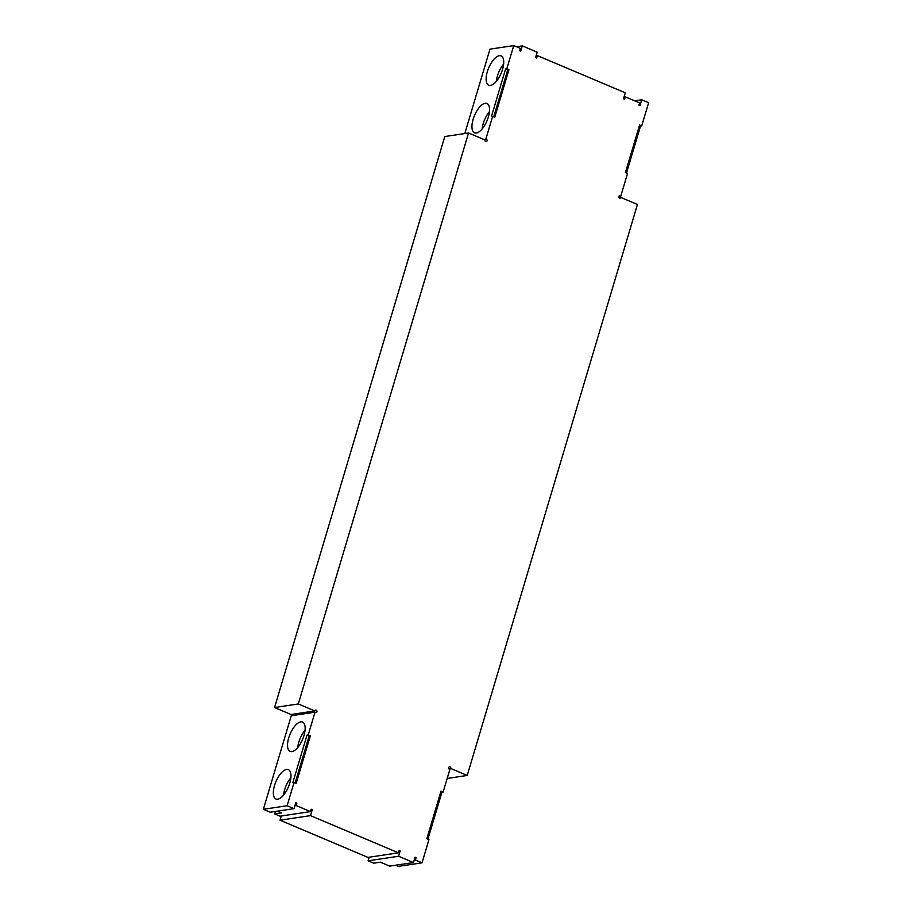 <?xml version="1.0" encoding="UTF-8"?>
<svg xmlns="http://www.w3.org/2000/svg" width="912" height="912" viewBox="0 0 912 912"><rect width="100%" height="100%" fill="white"/><g stroke="black" fill="none" stroke-linecap="round" stroke-linejoin="round"><path stroke-width="1.37" d="M395.523 865.237L398.27 866.4L422.039 862.832L415.393 860.016L416.111 857.645L415.04 857.189L413.455 862.547L389.686 866.115L380.395 862.182L373.692 863.185L368.106 860.825L369.189 857.212M294.907 805.718L296.149 805.535L310.49 811.6L280.03 816.183L274.717 813.926L281.42 812.923L277.271 811.167M315.005 712.192L291.247 715.76L263.363 809.297L270.26 812.216L294.029 808.648L287.12 805.729L294.04 782.53L292.82 782.713L307.002 735.129L308.222 734.947L315.005 712.192A1.277 1.117 -98.5 0 0 316.954 711.212A1.277 1.117 -98.5 0 0 314.788 710.938L298.315 703.961L274.558 707.53L444.771 136.549L468.54 132.981L485.002 139.946A1.277 1.117 -98.5 0 0 486.256 141.656A1.277 1.117 -98.5 0 0 485.879 139.137A1.277 1.117 -98.5 0 1 485.879 139.137L483.816 139.445M292.969 714.21A1.277 1.117 -98.5 0 1 293.117 715.475M314.788 710.938L291.019 714.506L274.558 707.53M464.812 133.54L489.961 49.168L513.73 45.6L520.364 48.416L519.658 50.787L520.718 51.243L522.314 45.885L516.477 46.763M280.03 820.196L310.49 815.624L398.396 852.823L367.935 857.405L280.03 820.196L281.284 815.989M274.717 813.926L275.458 811.441M536.108 55.792L537.362 55.609L625.267 92.807L623.5 98.758L624.56 99.203L625.267 96.832L639.608 102.896L638.902 105.279L639.962 105.724L641.74 99.784L648.637 102.703L641.729 125.902L640.509 126.084L626.51 173.041M537.362 55.609L536.655 57.98L535.595 57.536L537.191 52.178L522.314 45.885M624.013 97.014L625.267 96.832M513.73 45.6L506.81 68.799L505.59 68.981L491.408 116.565L492.628 116.383L485.845 139.137M499.366 55.712A15.937 6.783 112.9 0 1 501.144 55.906A15.937 6.783 112.9 0 1 501.178 73.222A15.937 6.783 112.9 0 1 488.718 85.261A15.937 6.783 112.9 0 1 487.943 69.825A15.937 6.783 112.9 0 1 499.366 55.712M485.173 103.295A15.937 6.783 112.9 0 1 486.951 103.489A15.937 6.783 112.9 0 1 486.997 120.806A15.937 6.783 112.9 0 1 474.536 132.844A15.937 6.783 112.9 0 1 473.75 117.409A15.937 6.783 112.9 0 1 485.173 103.295M298.315 703.961L468.54 132.981M287.12 805.729L263.363 809.297M286.585 769.443A15.937 6.783 112.9 0 1 288.363 769.637A15.937 6.783 112.9 0 1 288.409 786.965A15.937 6.783 112.9 0 1 275.948 798.992A15.937 6.783 112.9 0 1 275.162 783.556A15.937 6.783 112.9 0 1 286.585 769.443M300.778 721.859A15.937 6.783 112.9 0 1 302.556 722.053A15.937 6.783 112.9 0 1 302.59 739.381A15.937 6.783 112.9 0 1 290.13 751.408A15.937 6.783 112.9 0 1 289.355 735.973A15.937 6.783 112.9 0 1 300.778 721.859M295.613 803.335L296.867 803.153L295.796 802.697L294.029 808.648M296.149 805.535L296.867 803.153M398.396 852.823L399.114 850.451L400.174 850.896L398.92 851.078M413.455 862.547L398.578 856.254L400.174 850.896M398.578 856.254L368.106 860.825M310.49 811.6L311.209 809.218L312.269 809.674L311.015 809.856M310.49 815.624L312.269 809.674M447.188 778.46L467.229 775.451L637.442 204.47L620.981 197.494A1.277 1.117 -98.5 0 1 618.815 197.209A1.277 1.117 -98.5 0 1 620.753 196.24L618.883 196.525M619.031 197.79L620.981 197.494M641.729 125.902L639.597 125.001L625.415 172.585L627.547 173.485L620.753 196.24M634.729 100.833L641.74 99.784M414.857 857.827L416.111 857.645M414.151 860.21L415.393 860.016M449.855 769.295L449.924 769.295A1.277 1.117 -98.5 0 1 449.513 766.775A1.277 1.117 -98.5 0 1 450.756 768.485L448.818 768.782M427.922 839.2L441.921 792.232L443.141 792.049L449.924 769.295M422.039 862.832L428.948 839.633L426.827 838.732L441.009 791.149L443.141 792.049M467.229 775.451L450.756 768.485M294.04 782.53L296.161 783.431L310.342 735.847L308.222 734.947M506.81 68.799L508.93 69.7L494.749 117.283L492.628 116.383M505.59 68.981L507.722 69.882L493.723 116.839M508.93 69.7L507.722 69.882M496.31 81.385A15.937 6.783 112.9 0 1 503.641 64.057M482.129 128.968A15.937 6.783 112.9 0 1 489.459 111.64M295.123 782.998L309.134 736.03L307.002 735.129M310.342 735.847L309.134 736.03M283.529 795.116A15.937 6.783 112.9 0 1 290.871 777.788M297.722 747.532A15.937 6.783 112.9 0 1 305.053 730.204M639.415 125.617L640.509 126.084M441.921 792.232L440.827 791.776"/></g></svg>
